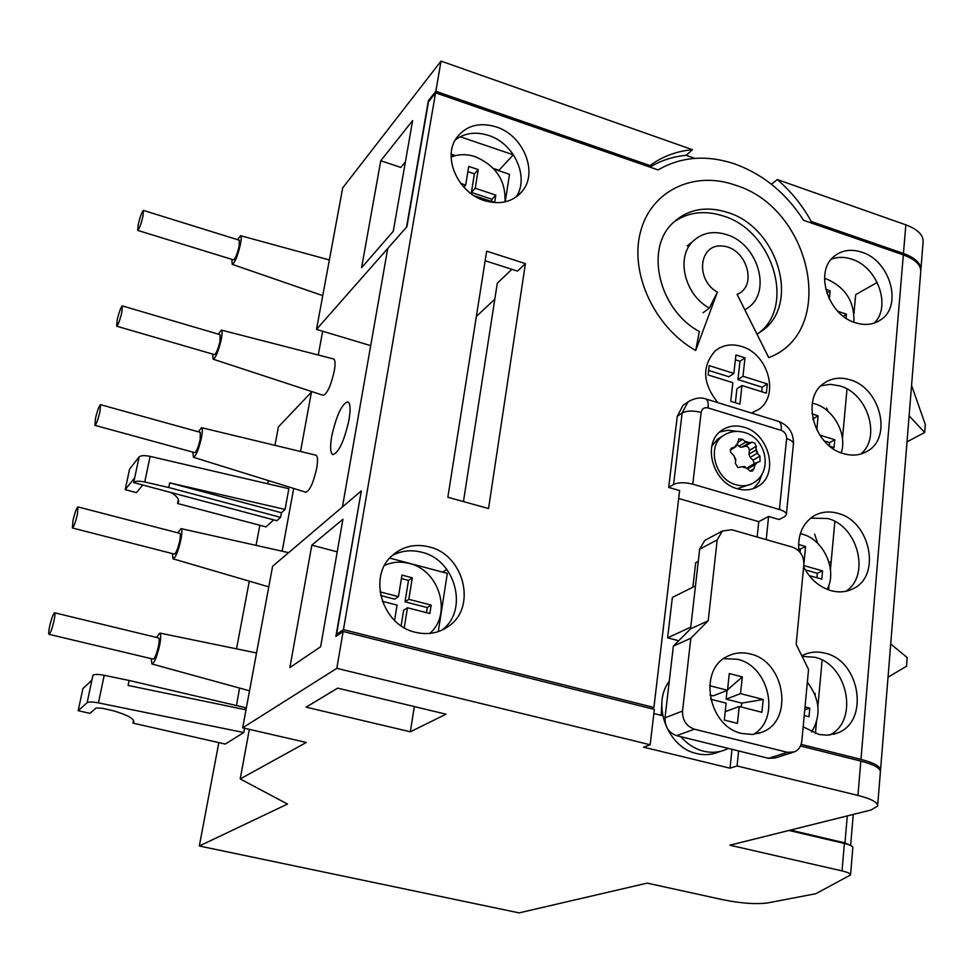 <?xml version="1.0" encoding="UTF-8"?>
<svg xmlns="http://www.w3.org/2000/svg" width="974" height="974" viewBox="0 0 974 974"><rect width="100%" height="100%" fill="white"/><g stroke="black" fill="none" stroke-linecap="round" stroke-linejoin="round"><path stroke-width="1.46" d="M138.223 224.483L137.724 230.412C139.16 229.243 140.901 224.544 142.947 216.325L143.434 210.421C141.985 211.614 140.256 216.301 138.223 224.483M137.724 230.412L233.541 259.863C235.331 258.816 237.206 254.238 239.154 246.13L239.275 240.201L143.434 210.421M117.221 319.752L116.685 326.205C118.11 325.121 119.826 320.495 121.835 312.337L122.359 305.909C120.934 307.017 119.218 311.631 117.221 319.752M116.685 326.205L214.463 354.621C216.24 353.672 218.079 349.167 220.002 341.119L220.112 334.679L122.359 305.909M95.501 418.309L94.916 425.334C96.316 424.323 98.009 419.782 99.981 411.685L100.553 404.685C99.153 405.708 97.473 410.249 95.501 418.309M94.916 425.334L194.727 452.642C196.492 451.753 198.306 447.322 200.181 439.347L200.303 432.346L100.553 404.685M73.013 520.311L72.393 527.981C73.756 527.044 75.412 522.575 77.36 514.552L77.981 506.918C76.617 507.868 74.949 512.324 73.013 520.311M72.393 527.981L174.322 554.084C176.05 553.269 177.84 548.91 179.679 540.996C180.543 536.431 180.592 533.886 179.8 533.362L77.981 506.918M49.723 625.965C48.663 631.006 48.432 633.794 49.041 634.33C50.38 633.477 52.012 629.07 53.923 621.132C54.982 616.079 55.214 613.303 54.605 612.792C53.266 613.657 51.634 618.052 49.723 625.965M49.041 634.33L153.198 659.13C154.89 658.375 156.644 654.078 158.445 646.249C159.395 641.269 159.432 638.494 158.579 637.933L54.605 612.792M738.767 446.275L745.67 442.111L748.75 443.036L741.835 447.2L740.252 447.163L737.379 444.911M749.956 471.075L753.864 468.835L752.585 470.941L750.333 471.233L744.623 466.534L742.078 466.789L746.961 468.251M742.078 466.789L737.963 467.557L735.321 463.307L735.808 459.484L733.726 455.382L735.687 460.58M730.244 450.037L735.601 446.798L731.401 448.21L730.281 449.878L730.731 452.386L733.726 455.382M745.67 442.111L742.724 439.347L738.742 438.872L737.452 444.461L735.601 446.798M720.529 437.35L717.68 439.116L711.86 446.007M753.864 468.835L755.459 463.015L760.012 461.445L759.964 456.136L757.163 453.3L750.199 457.39L748.969 454.14L749.371 450.426C749.14 447.516 747.715 446.129 745.086 446.262L741.835 447.2M748.969 454.14L755.934 450.037L756.25 446.336L749.371 450.426M755.934 450.037L757.163 453.3M745.086 446.262L751.952 442.147L748.75 443.036M737.318 488.729L751.441 483.968M751.952 442.147L754.874 443.158L756.25 446.336M747.423 468.701L748.836 466.85M754.229 463.721L753.048 460.166L750.199 457.39M758.052 333.656L758.904 332.974C795.673 305.495 772.504 230.68 723.439 216.033C704.579 209.958 687.948 212.028 673.558 222.255M717.862 402.664C702.558 383.391 701.694 366.127 715.257 350.859C722.72 344.942 731.486 343.469 741.567 346.464C768.084 353.696 779.784 395.31 758.99 409.25L751.551 413.049L758.99 409.25C779.784 395.31 768.084 353.696 741.567 346.464C731.486 343.469 722.72 344.942 715.257 350.859C701.694 366.127 702.558 383.391 717.862 402.664M708.122 374.953L732.838 382.685L730.756 401.288L739.899 404.113L741.944 385.534L766.355 393.167L767.329 383.926L742.955 376.268L744.988 357.86L735.93 354.986L733.872 373.407L709.206 365.652L708.122 374.953M733.872 373.407L728.881 376.755L708.658 370.412M761.741 391.718L762.216 387.214L737.939 379.604L739.972 361.269L735.382 359.82M739.972 361.269L744.988 357.86M737.939 379.604L742.955 376.268M762.216 387.214L767.329 383.926M735.382 402.712L736.916 388.821L741.944 385.534M742.078 733.519L752.403 734.469L762.192 732.144C794.248 720.492 784.91 661.261 750.321 653.992C742.261 651.947 734.676 652.702 727.59 656.257C697.676 669.467 708.147 726.872 742.078 733.519M690.761 627.134L667.616 637.824L678.732 640.758M698.261 561.426L695.667 562.765L692.867 587.225M792.532 547.157L731.73 529.746L722.367 531L717.205 539.888L708.208 620.755L690.834 638.25L682.543 711.057C682.348 720.212 686.305 726.251 694.413 729.197L787.43 752.318L794.285 751.94C798.656 750.029 801.164 746.388 801.833 741.031L808.554 669.418L796.16 644.386L803.854 564.457C803.891 555.935 800.117 550.176 792.532 547.157M695.46 585.934L672.364 597.439L667.616 637.824M706.369 539.572L704.774 540.424L699.661 549.19L690.566 628.875L673.363 646.127L665.011 717.826C664.792 726.847 668.688 732.789 676.674 735.674L768.486 758.32L775.255 757.93L792.921 752.366M690.834 638.25L673.363 646.127M708.208 620.755L690.566 628.875M753.389 734.384C780.856 719.031 769.387 666.033 737.488 659.301L723.743 658.631M680.85 736.697C687.34 744.148 694.961 748.994 703.715 751.222C711.337 753.036 718.593 752.525 725.484 749.724L728.284 748.397M669.272 681.276C651.326 704.275 667.774 747.789 696.8 753.596C704.385 755.386 711.592 754.887 718.447 752.086L721.089 751.197M661.87 702.729L661.163 715.366M710.655 699.222L726.129 703.167L724.327 720.078L737.44 723.378L739.205 706.503L761.924 712.286L763.214 699.466L740.544 693.634L742.298 676.918L729.295 673.545L727.505 690.286L713.224 695.85L709.9 694.998M741.311 707.039L741.713 703.118L726.129 699.137L727.054 690.456M727.505 690.286L709.62 685.684M739.205 706.503L725.216 711.677M763.214 699.466L741.713 703.118M740.544 693.634L726.129 699.137M742.298 676.918L727.566 689.738M429.778 633.417C452.508 614.241 439.408 570.143 409.263 563.459C400.643 561.268 392.437 561.888 384.633 565.334M438.263 631.615L447.334 573.357L389.71 558.102M404.234 627.731L407.461 607.764L429.851 613.523L431.178 605.097L408.824 599.314L412.294 577.813L401.97 575.098L398.451 596.624L380.03 591.863M382.319 601.299L397.063 605.085L394.567 620.438M398.451 596.624L394.701 599.156L380.688 595.54M426.49 612.646L427.294 607.569L405.026 601.822L408.496 580.419L401.398 578.556M408.496 580.419L412.294 577.813M405.026 601.822L408.824 599.314M427.294 607.569L431.178 605.097M401.142 625.795L403.662 610.235L407.461 607.764M504.934 201.922C506.005 180.908 496.143 165.836 475.336 156.729C466.741 153.916 458.669 154.026 451.132 157.058M505.226 201.849L509.512 174.322L494.013 169.099M454.651 155.84L451.169 154.671M474.034 195.664L494.67 202.422L495.827 195.104L475.227 188.262L478.246 169.598L468.725 166.408L465.682 185.084L460.739 183.441M463.831 187.13L465.682 185.084M491.578 201.387L491.919 199.244L471.392 192.438L474.411 173.847L467.873 171.655M474.411 173.847L478.246 169.598M471.392 192.438L475.227 188.262M491.919 199.244L495.827 195.104M737.342 488.741C745.28 490.933 752.403 489.995 758.722 485.929C779.188 473.668 769.034 433.637 744.026 427.221C735.492 424.786 727.907 425.942 721.284 430.703C702.011 443.596 712.7 482.714 737.342 488.741M753.45 488.558L759.026 482.045L762.228 473.705M757.054 334.252L763.421 329.857C800.263 302.305 776.984 227.222 727.761 212.478C705.87 205.599 687.449 209.203 672.51 223.29C644.581 249.344 659.264 310.134 699.32 331.513L695.704 350.494C654.589 327.349 629.508 273.304 640.429 232.092C650.912 190.66 693.853 170.389 735.187 185.109C812.219 208.132 837.786 331.769 768.73 357.628L737.099 294.306C757.906 286.453 746.839 248.419 723.219 246.118C699.369 242.599 694.486 279.355 717.388 292.127L709.328 308.088C684.466 294.72 675.579 256.856 693.305 240.955C702.424 232.664 713.589 230.57 726.799 234.673C756.993 243.597 771.591 289.534 749.42 306.761L744.903 309.939M880.557 769.862L920.734 271.758C921.148 265.001 915.353 259.376 903.336 254.896L803.611 220.343C786.322 193.363 763.592 174.638 735.419 164.168C707.027 154.586 681.24 156.497 658.083 169.926L435.573 92.822L343.457 629.667L653.907 707.477L679.621 490.604L668.688 487.426L677.259 416.288L683.03 405.342L685.197 403.881M484.431 200.607C500.295 205.149 512.921 202.02 522.295 191.184C538.452 172.276 523.33 135.289 496.192 126.9C479.293 121.884 466.096 125.512 456.599 137.797C442.184 157.131 457.914 192.779 484.431 200.607M455.284 139.903C464.756 132.878 475.872 131.393 488.644 135.459C514.455 143.446 529.746 177.743 516.013 197.125M415.545 632.309C428.146 635.218 439.371 633.051 449.221 625.795C477.041 606.327 463.661 554.583 429.169 546.901C414.863 543.455 402.432 546.426 391.889 555.837C367.539 576.815 382.392 625.418 415.545 632.309M392.108 555.63C401.276 550.675 411.138 549.543 421.681 552.221C455.82 559.782 469.103 610.905 441.624 630.312M855.367 322.723C865.265 325.779 873.909 324.683 881.3 319.435C902.874 305.057 889.798 260.496 861.807 252.181C851.227 248.772 842.084 250.111 834.365 256.186C814.094 271.21 827.742 314.894 855.367 322.723M831.382 259.145C837.737 256.759 844.543 256.771 851.8 259.181C877.562 266.9 891.587 306.445 874.275 323.088M843.411 453.604C852.469 456.222 860.602 455.333 867.822 450.925C892.549 437.009 880.131 387.92 850.156 379.823C840.331 376.865 831.601 378.009 823.955 383.293C800.75 398.049 813.85 446.043 843.411 453.604M820.985 385.789L830.262 384.34L840.014 385.935C867.858 393.508 881.433 437.703 860.687 454.079M803.623 566.783C810.015 579.031 819.11 586.981 830.895 590.621C838.894 592.764 846.296 592.131 853.102 588.722C881.604 575.878 870.342 521.2 837.957 513.371C829.105 510.875 820.997 511.776 813.631 516.062C802.466 523.525 797.548 535.164 798.887 551.004M810.648 518.144L827.681 518.497C857.972 525.85 870.659 575.671 845.895 591.267M803.16 726.86L819.183 734.53L827.571 735.2L836.885 733.215C869.855 722.379 860.468 660.737 825.185 653.225C817.551 651.241 810.344 651.825 803.562 654.954L801.833 655.855M802.101 656.391L814.775 657.267C847.916 664.341 859.105 720.955 829.726 735.005M485.137 260.74L517.511 271.113L525.412 263.637L486.659 251.158L447.845 497.239L488.546 508.55L525.412 263.637M435.573 92.822L428.487 101.746L406.925 226.674L387.737 248.467L342.422 506.955L361.33 490.896L336.566 634.342L343.457 629.667M678.695 498.493L758.758 521.638L757.151 537.027M338.295 634.768L336.566 634.342M695.704 350.494L717.388 292.127M766.221 539.62L768.608 516.451L779.151 519.519L784.447 516.768L786.347 514.783C786.566 512.774 784.265 511.009 779.431 509.499L786.615 438.592C786.651 434.623 784.861 431.884 781.245 430.386L708.074 407.923C704.275 407.156 701.962 408.666 701.134 412.452L692.782 484.163L779.431 509.499M801.139 744.392L860.979 759.391C874.189 762.873 880.703 766.526 880.52 770.349L880.338 770.933M651.131 708.597L653.907 707.477M853.954 313.348L855.671 294.659L877.245 282.411M463.454 501.573L497.288 283.215L511.874 269.311M692.782 484.163C684.734 482.179 678.33 482.276 673.582 484.468L668.688 487.426M758.758 521.638L768.608 516.451M703.094 312.739L709.328 308.088M736.977 431.385L728.114 430.216L719.737 431.981M847.015 388.979L842.461 438.629M834.864 521.443L830.445 569.534M829.057 584.692L828.582 589.891M822.141 660.116L817.892 706.454M816.431 722.306L815.408 733.507M811.586 732.022C821.386 715.659 819.974 699.04 807.361 682.165M804.232 715.513L809.004 716.73L809.808 708.122L805.035 706.893M804.755 709.876L809.808 708.122M827.169 589.355C837.616 570.277 823.724 539.547 802.272 534.129L800.336 533.63M814.605 534.056L817.636 543.297M803.903 563.702L805.559 546.511L798.57 544.503M809.163 575.561L821.812 579.128L822.58 570.91L803.745 565.565M800.08 552.343L800.409 549.007L798.656 548.508M800.409 549.007L805.559 546.511M816.93 577.752L817.344 573.296L805.303 569.887M817.344 573.296L822.58 570.91M841.219 452.861C847.502 434.599 833.866 409.238 814.921 403.845L812.328 403.151M826.573 408.033L827.912 411.235M816.784 429.924L818.136 415.825L812.06 413.926M829.848 446.299L834.048 447.59L834.779 439.712L819.731 435.086M812.998 419.404L812.852 418.759M813.046 418.82L818.136 415.825M829.312 445.861L829.617 442.61L824.235 440.954M829.617 442.61L834.779 439.712M853.857 322.187C854.673 301.989 845.724 287.647 827.011 279.173L824.503 278.43M829.361 299.237L830.177 290.763L825.696 289.254M846.089 318.206L846.455 314.164L837.81 311.303M826.804 293.077L830.177 290.763M843.301 316.246L846.455 314.164M331.696 436.425C336.42 415.423 341.789 403.881 347.815 401.775C350.348 403.139 350.75 409.129 349.021 419.77C344.248 440.991 338.867 452.618 332.877 454.639C330.308 453.202 329.918 447.139 331.696 436.425M236.487 705.553L239.543 688.058M151.153 658.643L151.968 663.988C154.428 662.929 156.984 656.671 159.639 645.202C161.014 637.909 161.063 633.867 159.809 633.076L156.522 637.434M172.361 553.585L173.068 558.832C175.588 557.688 178.193 551.321 180.896 539.742C182.162 533.046 182.211 529.345 181.054 528.626L177.816 532.851M192.84 452.131L193.461 457.293C196.018 456.051 198.659 449.586 201.423 437.898C202.592 431.75 202.641 428.341 201.569 427.683L198.379 431.811M193.461 457.293L305.763 492.199C309.744 490.884 313.397 482.897 316.696 468.226C317.987 460.471 317.743 456.136 315.953 455.211L201.569 427.683M212.636 354.098L213.16 359.187C215.753 357.835 218.444 351.261 221.256 339.488C222.34 333.826 222.389 330.697 221.402 330.101L218.273 334.131M213.16 359.187L323.173 395.31C327.203 393.861 330.917 385.753 334.289 370.948C335.482 363.813 335.263 359.82 333.619 358.968L221.402 330.101M231.8 259.327L232.226 264.356C234.844 262.883 237.583 256.211 240.432 244.34C241.43 239.117 241.479 236.244 240.59 235.696L237.51 239.653M853.261 814.422L850.631 845.481L844.969 842.9L790.389 830.091M842.035 870.902L729.867 845.189L870.963 810.015L877.623 806.058C878 802.442 871.438 798.899 857.948 795.429L737.062 765.954L730.013 768.194L643.571 747.168L650.157 744.757L336.821 668.334L242.672 727.822L306.311 742.468L240.213 778.957L287.525 804.061L199.317 846.004L519.093 912.881L647.15 883.126L723.439 899.842C741.372 903.397 756.104 904.432 767.609 902.922L815.774 893.73L850.546 874.969C850.643 873.641 847.794 872.278 842.035 870.902L844.373 843.46L788.928 830.457M844.373 843.46C850.119 844.872 852.944 846.284 852.834 847.697L850.558 874.749M648.818 166.712L650.035 165.58L435.828 91.312L441.015 61.119L342.702 187.921L316.501 329.382L406.548 227.112L428.365 100.724L435.828 91.312M650.035 165.58C662.405 156.449 676.54 151.153 692.441 149.679L441.015 61.119M240.213 778.957L249.344 729.356M282.156 551.211L293.71 488.461M300.516 451.498L311.558 391.499M318.279 355.023L322.662 331.221M244.559 728.26L243.768 732.545L225.274 744.063L132.951 723.122L133.742 722.136C134.278 718.775 127.606 715.026 113.715 710.862L102.246 708.244L96.085 708.025L89.937 713.358L78.188 710.691L87.124 702.692C88.804 701.73 92.579 701.791 98.435 702.875L243.768 732.545M246.008 709.827L128.081 685.44L129.104 680.461L245.29 707.611L244.924 709.596M285.029 509.426L288.864 488.704L150.118 456.38C144.517 455.235 140.84 455.418 139.112 456.928L129.579 469.115L125.208 489.666L134.619 477.917L133.706 482.483C135.435 481.022 139.112 480.864 144.749 481.996L168.733 487.511L169.683 482.848L285.029 509.426L281.425 512.75L280.573 517.352L276.908 520.7L133.633 482.58M273.706 519.848L266.012 526.91L177.597 503.521L178.4 499.601M199.317 846.004L218.833 742.602M311.449 392.12L278.406 426.929L274.936 445.337M236.524 648.854L249.295 581.174M256.052 545.379L259.851 525.278M267.68 483.761L268.288 480.559M412.635 120.557L393.277 231.264L361.585 267.716L380.761 160.759L412.635 120.557M380.761 160.759L400.838 167.418L405.428 161.818M692.441 149.679L686.195 155.341L694.815 158.36M771.469 184.281L777.264 179.557C791.119 191.415 802.442 205.38 811.232 221.488L809.869 222.51M920.917 269.226L923.084 242.282C923.717 235.27 917.983 229.462 905.857 224.848L777.264 179.557M451.193 154.233L455.382 155.645M493.428 168.465L498.944 170.316L513.286 154.817M429.096 100.979L428.365 100.724M460.191 136.75L513.517 154.903M811.232 221.488L903.446 253.459C915.645 258.013 921.428 263.723 920.807 270.589L920.795 270.626M361.257 491.298L335.884 636.412L343.14 631.493L654.345 709.401L650.157 744.757M829.057 562.509L831.187 561.523M815.116 695.083L815.262 693.525L814.374 693.293M311.826 545.148L289.875 667.567L320.629 646.736L342.909 519.276L311.826 545.148L337.223 551.844M242.672 727.822L272.598 566.284L360.952 491.213M336.821 668.334L343.14 631.493M800.494 745.987L860.833 761.096C874.238 764.639 880.74 768.328 880.362 772.175L877.684 805.34M737.062 765.954L738.621 750.954M730.013 768.194L731.998 749.323M662.722 715.756L653.858 713.552M370.704 345.636L316.501 329.382M306.104 707.173L410.334 731.791L446.007 714.198L337.649 688.131L306.104 707.173M494.829 299.14L476.347 316.489M907.013 441.819L924.679 432.505L909.107 415.825M817.223 702.205L818.318 701.828M890.711 644.009L907.184 657.547L906.502 666.265L888.032 677.198M911.567 385.412L925.3 424.445L924.679 432.505M442.744 572.14L446.835 569.4M410.334 731.791L414.315 706.576M142.728 485.003L136.445 492.637L125.208 489.666M170.998 492.527C176.793 496.022 179.277 499.199 178.461 502.085L177.597 503.521M280.573 517.352L168.733 487.511M133.511 720.358L132.951 723.122M129.104 680.461L104.218 675.299C98.386 674.203 94.624 674.178 92.944 675.201L91.812 680.254L82.9 688.581L78.188 710.691M281.425 512.75L169.683 482.848M686.195 155.341C672.985 156.558 660.92 160.491 649.987 167.126M717.68 439.116L722.745 435.975C729.453 431.409 736.758 430.264 744.672 432.541C765.929 438.093 773.198 470.722 754.217 482.41C748.896 485.88 742.87 486.683 736.149 484.821C715.403 479.732 706.454 446.774 722.745 435.975L725.484 434.258M737.574 443.365L734.639 447.078M749.7 442.768L744.842 441.295M754.217 466.12L757.127 462.394M758.003 454.115L756.043 448.941M754.339 465.024L747.63 468.908M732.229 447.797L731.06 448.503M753.048 460.166L759.964 456.136M742.724 439.347L737.671 442.415M682.543 711.057L665.011 717.826M694.413 729.197L676.674 735.674M787.43 752.318L768.486 758.32M717.205 539.888L699.661 549.19M903.336 254.896L860.979 759.391M673.582 484.468L682.141 413.037L677.259 416.288M701.134 412.452C693.196 410.431 686.853 410.614 682.141 413.037L687.912 402.055L690.006 400.631M683.03 405.342L687.912 402.055C697.871 395.663 705.176 398.695 705.712 398.914C707.769 399.839 708.548 402.846 708.074 407.923M705.712 398.914L778.543 421.377C780.746 422.339 781.659 425.346 781.245 430.386M786.395 514.357L793.408 444.193C793.64 442.026 791.375 440.151 786.615 438.592M844.969 842.9L847.283 815.92M903.446 253.459L905.857 224.848M857.948 795.429L860.833 761.096M144.749 481.996L150.118 456.38M133.706 482.483L139.112 456.928M92.944 675.201L87.124 702.692M104.218 675.299L98.435 702.875M755.459 463.015L748.482 467.057M730.232 450.134L736.015 446.64M762.192 732.144L758.149 733.519M722.367 531L704.774 540.424M755.422 487.767L758.722 485.929M518.058 195.567L522.295 191.184M441.782 630.239L449.221 625.795M878.231 321.396L881.3 319.435M864.486 452.715L867.822 450.925M849.62 590.232L853.102 588.722M833.476 734.311L836.885 733.215M758.904 332.974L763.421 329.857M687.206 245.959L693.305 240.955M778.543 421.377C788.636 425.37 793.615 432.821 793.457 443.73M159.809 633.076L256.539 652.97M181.054 528.626L288.645 552.66M240.59 235.696L329.358 259.961M232.226 264.356L322.759 295.621M173.068 558.832L268.787 586.884M151.968 663.988L249.539 690.797M178.461 502.085L178.632 501.269"/></g></svg>
